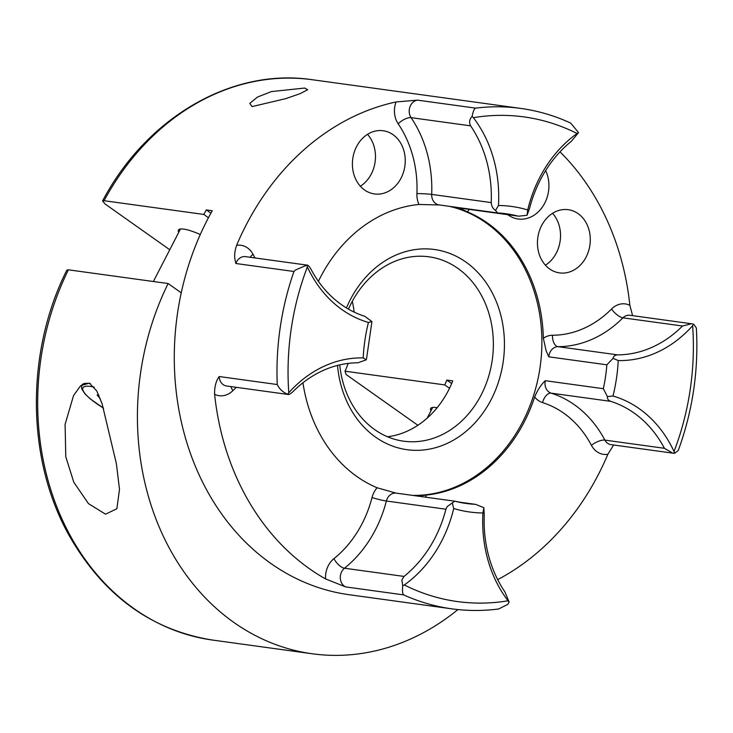 <?xml version="1.0" encoding="UTF-8"?>
<svg xmlns="http://www.w3.org/2000/svg" width="733" height="733" viewBox="0 0 733 733"><rect width="100%" height="100%" fill="white"/><g stroke="black" fill="none" stroke-linecap="round" stroke-linejoin="round"><path stroke-width="1.1" d="M586.125 257.045A31.904 26.324 97.8 0 0 568.222 209.693A31.904 26.324 97.8 0 0 541.623 225.553A31.904 26.324 97.8 0 0 559.526 272.905A31.904 26.324 97.8 0 0 586.125 257.045M545.416 265.199A31.904 26.324 97.8 0 0 556.356 252.949A31.904 26.324 97.8 0 0 552.554 213.303M401.079 178.092A31.904 26.324 97.8 0 0 383.167 130.74A31.904 26.324 97.8 0 0 356.568 146.6A31.904 26.324 97.8 0 0 374.471 193.952A31.904 26.324 97.8 0 0 401.079 178.092M360.361 186.246A31.904 26.324 97.8 0 0 371.301 173.996A31.904 26.324 97.8 0 0 367.508 134.35M507.767 214.687A31.904 26.324 97.8 0 0 518.158 218.993A31.904 26.324 97.8 0 0 544.756 203.133A31.904 26.324 97.8 0 0 545.645 170.578M252.051 106.587L249.788 103.39L257.567 97.022L271.375 91.598L304.653 88.052L307.704 89.728L300.017 93.696L285.421 98.735L252.051 106.587M613.622 444.995L607.849 454.295A21.266 17.546 -82.2 0 1 591.421 445.307A106.881 88.171 97.8 0 0 542.548 402.6A21.266 17.546 -82.2 0 1 534.678 396.974C537.445 390.194 540.972 384.77 545.279 380.702L603.332 388.692L607.41 396.608L612.999 396.022A122.832 101.328 -82.2 0 1 674.039 451.528L674.626 453.287L678.245 450.511C692.712 410.947 698.741 370.101 696.35 327.972L693.693 324.206L692.63 325.709A122.832 101.328 -82.2 0 1 618.24 360.554L613.063 358.355C613.448 356.238 614.95 355.074 617.562 354.864A117.518 96.948 97.8 0 0 682.496 326.011L622.958 317.82A117.518 96.948 -82.2 0 1 558.015 346.672A10.638 8.778 97.8 0 0 550.153 352.023A10.638 8.778 97.8 0 0 548.806 356.824L546.158 350.905L543.345 338.279A21.266 17.546 -82.2 0 1 552.499 335.247A106.881 88.171 97.8 0 0 611.56 309.005A21.266 17.546 -82.2 0 1 629.867 305.322A252.573 208.364 97.8 0 0 559.994 151.841M236.328 387.336A106.881 88.171 97.8 0 0 232.902 390.616A21.266 17.546 -82.2 0 1 214.604 394.308C214.421 386.96 215.951 381.032 219.185 376.542L277.248 384.532C279.374 388.957 282.81 392.192 287.565 394.235L288.793 392.76A122.832 101.328 -82.2 0 1 363.183 357.915L366.289 359.83L366.683 357.786L371.933 321.567L368.424 322.447A122.832 101.328 -82.2 0 1 307.384 266.94L306.641 265.163L307.173 265.126L245.436 256.632A10.638 8.778 97.8 0 0 236.567 261.919A10.638 8.778 97.8 0 0 235.889 263.504L235.513 261.718C234.093 256.999 234.459 251.538 236.622 245.326A21.266 17.546 -82.2 0 1 253.041 254.314A106.881 88.171 97.8 0 0 255.066 257.961M417.553 100.146A10.638 8.778 97.8 0 0 410.581 105.442A10.638 8.778 97.8 0 0 411.066 117.656A10.638 4.435 -34.2 0 0 398.175 123.804A21.266 17.546 -82.2 0 1 396.067 101.951L417.553 100.146L475.607 108.127C474.205 108.722 473.042 111.471 472.116 116.364L473.371 117.674A122.832 101.328 -82.2 0 1 498.477 205.497L495.508 210.453L497.56 212.955L506.173 213.752A146.233 120.633 97.8 0 0 497.707 212.955M578.529 132.6L571.438 141.231A117.518 96.948 97.8 0 0 540.459 179.704A117.518 96.948 97.8 0 0 529.547 208.438L527.045 215.264L527.723 209.95A122.832 101.328 -82.2 0 1 539.735 177.487A122.832 101.328 -82.2 0 1 577.1 133.498L578.529 132.6L570.686 123.089C554.643 115.686 537.967 110.793 520.668 108.402L312.258 79.723A252.573 208.364 97.8 0 0 104.068 200.714L203.811 214.439A252.573 208.364 97.8 0 1 206.303 209.913L212.258 210.738A252.573 208.364 97.8 0 0 207.347 219.836A252.573 208.364 97.8 0 0 349.1 594.71L451.821 608.839A252.573 208.364 -82.2 0 1 403.681 594.894L345.628 586.904L325.58 578.942A21.266 17.546 -82.2 0 1 328.311 565.638A21.266 17.546 -82.2 0 1 333.918 558.674A106.881 88.171 97.8 0 0 372.016 497.551A21.266 17.546 -82.2 0 1 373.986 492.347A21.266 17.546 -82.2 0 1 377.11 487.766L395.628 492.997M451.821 608.839C467.361 610.974 482.992 611.01 498.706 608.967L507.813 604.359L509.151 602.086L508.051 600.794A122.832 101.328 -82.2 0 1 482.946 512.972L483.835 507.731L475.781 504.396L458.052 501.977M483.835 507.731L484.247 515.061A117.518 96.948 97.8 0 0 504.854 591.797L509.151 602.086M371.933 321.567L364.777 316.299A117.518 96.948 97.8 0 1 311.039 269.341C309.143 266.07 307.677 264.677 306.641 265.163L295.454 270.019L293.951 271.485L235.889 263.504M402.738 585.85L401.876 579.986L404.039 576.422A117.518 96.948 97.8 0 0 445.921 509.215L447.139 506.64L452.298 502.92L453.709 508.519A122.832 101.328 -82.2 0 1 404.323 584.971L402.738 585.85C402.206 590.835 402.518 593.849 403.681 594.894M452.298 502.92L454.79 501.189L396.232 493.135A10.638 8.778 97.8 0 0 387.363 498.422A10.638 8.778 97.8 0 0 386.373 501.015A10.638 0.834 14.4 0 1 372.016 497.551M346.443 307.942A101.035 83.342 -82.2 0 1 350.273 299.751A101.035 83.342 -82.2 0 1 465.922 262.084A101.035 83.342 -82.2 0 1 491.22 399.467A101.035 83.342 -82.2 0 1 401.473 448.706A101.035 83.342 -82.2 0 1 337.501 365.419M339.736 364.878A93.054 76.763 97.8 0 0 403.599 441.184A93.054 76.763 97.8 0 0 481.187 394.913A93.054 76.763 97.8 0 0 428.961 256.807A93.054 76.763 97.8 0 0 351.373 303.068A93.054 76.763 97.8 0 0 348.477 309.143M318.388 281.335A146.233 120.633 -82.2 0 1 320.239 277.651A146.233 120.633 -82.2 0 1 418.964 204.48A21.266 17.546 -82.2 0 1 416.921 193.604A106.881 88.171 97.8 0 0 398.175 123.804M439.644 204.965L418.964 204.48M469.248 209.381A21.266 17.546 -82.2 0 1 467.361 211.855L459.334 207.97L518.707 216.189L527.045 215.264M467.361 211.855A146.233 120.633 -82.2 0 1 543.345 338.279M534.678 396.974A146.233 120.633 -82.2 0 1 524.232 421.979A146.233 120.633 -82.2 0 1 425.506 495.151A21.266 17.546 -82.2 0 1 426.34 497.276M412.615 495.389A146.233 120.633 97.8 0 0 522.748 421.768A146.233 120.633 97.8 0 0 449.347 206.33M200.283 234.551A27.918 6.212 -152.7 0 0 178.421 230.07A27.918 6.212 -152.7 0 0 178.733 232.361M437.125 407.731A27.918 6.212 -152.7 0 0 430.637 408.519A27.918 6.212 -152.7 0 0 430.949 410.81M449.512 388.27L444.757 384.907A93.054 76.763 -82.2 0 0 446.809 380.079L452.765 380.894A93.054 76.763 -82.2 0 1 448.44 390.414A93.054 76.763 -82.2 0 1 387.519 436.767M444.757 384.907L345.014 371.191A93.054 76.763 -82.2 0 0 348.202 363.394M352.307 301.3A93.054 76.763 -82.2 0 1 354.167 312.13M396.067 101.951A252.573 208.364 97.8 0 0 246.05 225.168A252.573 208.364 97.8 0 0 236.622 245.326M497.689 579.638A252.573 208.364 97.8 0 0 598.412 474.462A252.573 208.364 97.8 0 0 607.849 454.295M214.604 394.308A252.573 208.364 97.8 0 0 325.58 578.942M629.867 305.322L632.606 315.657M208.447 217.728L203.811 214.439M169.763 249.742L105.167 204.04L102.547 200.989L104.068 200.714M417.874 425.277L346.123 374.517L345.014 371.191M613.063 358.355L606.86 364.814L548.806 356.824M495.508 210.453C492.796 208.52 491.367 205.9 491.229 202.592A117.518 96.948 97.8 0 0 470.613 125.847L411.066 117.656A117.518 96.948 -82.2 0 1 431.682 194.401A10.638 8.778 97.8 0 0 439.03 204.91L497.56 212.955M417.81 496.104L425.506 495.151M377.11 487.766A146.233 120.633 -82.2 0 1 302.94 382.763M366.289 359.83L357.906 362.789A117.518 96.948 97.8 0 0 292.971 391.642C290.222 394.189 288.426 395.06 287.565 394.235L288.161 394.473M674.626 453.287L672.683 453.122L664.428 448.303A117.518 96.948 97.8 0 0 610.69 401.345C608.253 400.365 607.162 398.779 607.41 396.608M470.613 125.847C468.918 122.411 469.422 119.25 472.116 116.364M682.496 326.011L691.466 323.748L693.693 324.206M446.809 380.079L451.684 383.524M206.303 209.913L210.902 213.175M116.382 463.65L102.052 403.608L96.756 390.964L89.371 383.13L80.603 385.741L73.538 395.591L65.1 424.37L65.768 456.686L73.776 482.195L88.464 503.626L105.534 514.181L116.868 508.739L119.497 489.369L116.382 463.65M66.877 270.101L68.407 269.817A252.573 208.364 97.8 0 0 212.497 640.056C150.824 630.114 102.913 595.031 68.755 534.806C26.278 458.748 25.591 351.968 66.877 270.101M181.234 292.797L168.141 283.543L68.407 269.817M168.141 283.543A252.573 208.364 97.8 0 0 312.24 653.772A252.573 208.364 97.8 0 0 457.914 609.572M100.329 398.834L97.113 394.968L98.836 395.206M445.921 509.215L386.373 501.015A117.518 96.948 -82.2 0 1 344.492 568.222A10.638 8.778 97.8 0 0 341.688 571.703A10.638 8.778 97.8 0 0 345.628 586.904M333.918 558.674A10.638 4.535 51.3 0 0 344.492 568.222L404.039 576.422M517.388 215.96A146.233 120.633 97.8 0 0 506.173 213.752M603.332 388.692A146.233 120.633 97.8 0 0 606.86 364.814M277.248 384.532A252.573 208.364 -82.2 0 1 293.951 271.485M475.607 108.127A252.573 208.364 -82.2 0 1 520.668 108.402M404.323 584.971A244.602 201.786 97.8 0 0 508.051 600.794M482.946 512.972A154.205 127.212 -82.2 0 1 453.709 508.519M618.24 360.554A154.205 127.212 -82.2 0 1 612.999 396.022M674.039 451.528A244.602 201.786 97.8 0 0 692.63 325.709M498.477 205.497A154.205 127.212 -82.2 0 1 527.723 209.95M363.183 357.915A154.205 127.212 -82.2 0 1 368.424 322.447M307.384 266.94A244.602 201.786 97.8 0 0 288.793 392.76M577.1 133.498A244.602 201.786 97.8 0 0 473.371 117.674M455.101 501.28A146.233 120.633 97.8 0 0 466.316 503.489A146.233 120.633 97.8 0 0 474.792 504.286M219.185 376.542A10.638 8.778 97.8 0 0 226.534 385.989L288.087 394.455M230.95 386.593A10.638 4.059 -135.1 0 0 232.902 390.616M416.921 193.604A10.638 0.687 2.4 0 1 431.682 194.401L491.229 202.592M552.499 335.247A10.638 5.974 89.8 0 0 558.015 346.672L617.562 354.864M610.69 401.345L551.143 393.154A117.518 96.948 -82.2 0 1 604.881 440.112L664.428 448.303M691.173 323.711L629.839 315.272A10.638 8.778 97.8 0 0 622.958 317.82A10.638 4.059 44.9 0 1 611.56 309.005M459.334 207.97A10.638 8.778 97.8 0 0 460.15 208.135L518.707 216.189M591.421 445.307A10.638 3.949 -27.9 0 1 604.881 440.112A10.638 8.778 97.8 0 0 610.937 444.629L672.683 453.122M545.279 380.702A10.638 8.778 97.8 0 0 551.143 393.154A10.638 5.956 -72.5 0 0 542.548 402.6M250.182 257.283A10.638 3.949 152.1 0 1 253.041 254.314M94.3 387.152A40.416 8.998 -152.7 0 0 90.635 386.465A40.416 8.998 -152.7 0 0 103.509 408.107M82.325 384.385L81.968 385.054A42.541 9.465 27.3 0 1 90.104 383.57A42.541 9.465 27.3 0 1 90.443 383.625M102.547 200.989C146.463 117.537 232.049 67.583 312.258 79.723M466.316 503.489L454.918 501.216M475.781 504.396L457.759 501.913M312.24 653.772L212.497 640.056M432.69 407.438L427.174 418.122M180.474 228.998L153.371 281.509M103.536 408.189L90.361 398.963L85.037 393.942L81.986 389.379L81.5 387.198L81.968 385.054"/></g></svg>
